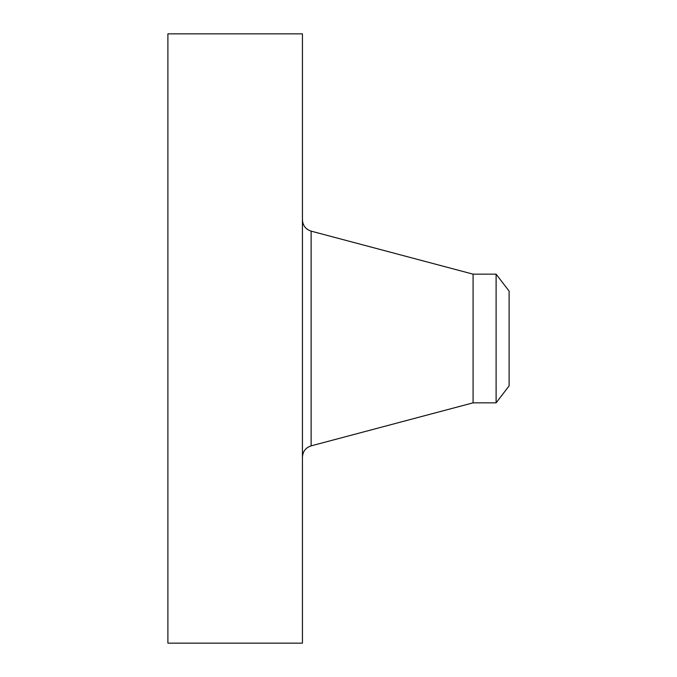 <?xml version="1.0" encoding="UTF-8"?>
<svg xmlns="http://www.w3.org/2000/svg" width="677" height="677" viewBox="0 0 677 677"><rect width="100%" height="100%" fill="white"/><g stroke="black" fill="none" stroke-linecap="round" stroke-linejoin="round"><path stroke-width="1.02" d="M167.896 643.15L167.896 33.85L302.433 33.85L302.433 643.15L167.896 643.15M509.104 291.102L509.104 385.898L496.106 402.84L496.106 274.16L509.104 291.102M496.106 402.84L473.079 402.84L473.079 274.16L311.124 231.136C305.674 229.325 302.78 225.559 302.433 219.83M473.079 402.84L311.124 445.864L311.124 231.136M496.106 274.16L473.079 274.16M311.124 445.864C305.674 447.675 302.78 451.441 302.433 457.17"/></g></svg>
